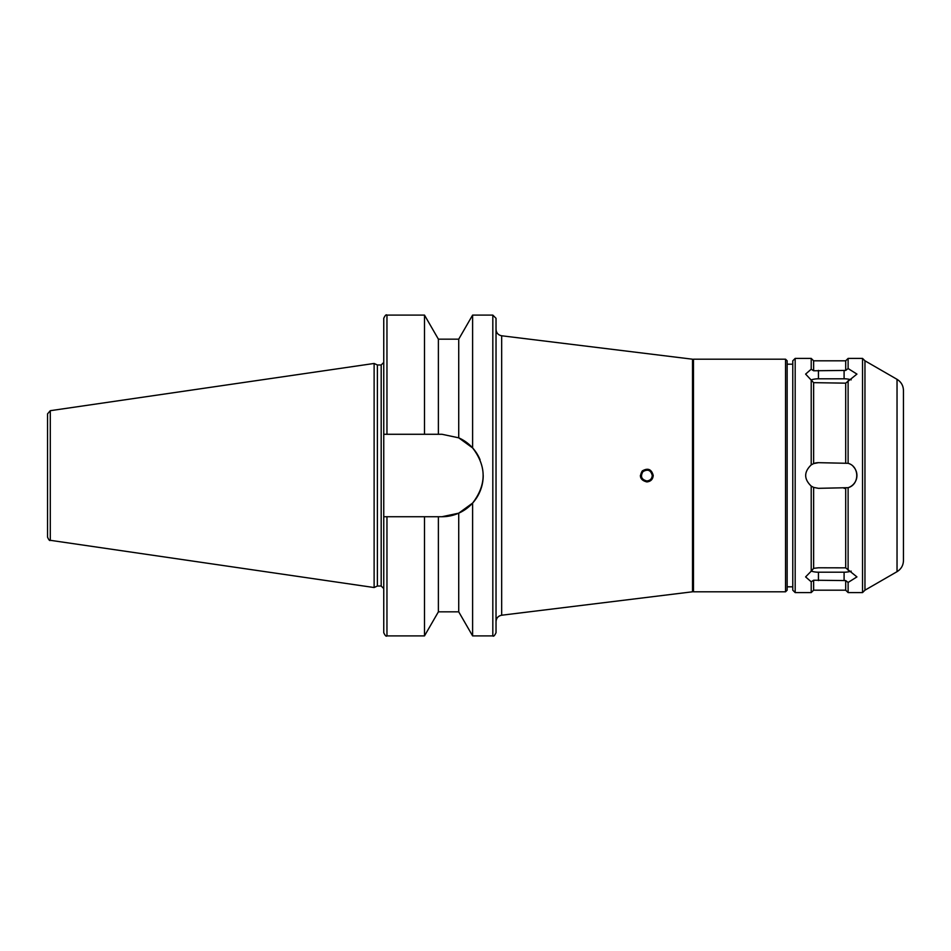 <?xml version="1.0" encoding="UTF-8"?>
<svg xmlns="http://www.w3.org/2000/svg" width="951" height="951" viewBox="0 0 951 951"><rect width="100%" height="100%" fill="white"/><g stroke="black" fill="none" stroke-linecap="round" stroke-linejoin="round"><path stroke-width="1.43" d="M640.392 475.5A6.419 6.419 0 0 0 640.891 477.973M653.23 475.5L653.23 475.5C652.838 479.387 650.71 481.527 646.846 481.919C640.51 480.279 638.989 476.629 642.282 470.947C647.893 467.678 651.542 469.2 653.23 475.5M652.267 475.5A5.456 5.456 0 0 0 644.077 470.781A5.456 5.456 0 0 0 644.077 480.219A5.456 5.456 0 0 0 652.267 475.5C650.841 470.139 647.738 468.855 642.947 471.648C640.166 476.439 641.45 479.542 646.811 480.956C650.115 480.624 651.934 478.817 652.267 475.5M480.053 459.69A41.226 41.226 0 0 0 458.727 437.829L441.977 434.274L458.727 437.829L472.611 447.921C486.639 466.311 486.639 484.689 472.611 503.079L472.611 635.898L492.82 635.898C493.581 636.73 494.651 635.66 496.03 632.688L496.03 318.312L492.82 315.102L492.82 635.898M383.752 516.726L383.752 632.688C385.107 635.648 386.177 636.718 386.962 635.898L424.491 635.898L424.491 516.726L383.752 516.726L383.752 434.274L441.977 434.274M386.962 434.274L386.962 315.102C386.177 314.282 385.107 315.352 383.752 318.312L383.752 434.274M472.611 503.079L458.727 513.171L441.977 516.726L438.387 516.726L438.387 611.838L424.491 635.898M438.387 516.726L424.491 516.726M458.727 513.171L458.727 611.838L472.611 635.898M441.977 516.726A41.226 41.226 0 0 0 483.203 475.5M438.387 434.274L438.387 339.162L458.727 339.162L472.611 315.102L492.82 315.102M472.611 315.102L472.611 447.921M458.727 339.162L458.727 437.829M813.628 382.659L805.604 374.1L811.215 369.202L813.628 370.771L845.701 370.426L848.114 368.548L856.934 374.1L845.701 383.158L813.628 382.659L813.628 463.601L818.442 462.673A12.827 12.827 0 0 0 813.628 463.601L811.215 464.896C803.845 471.969 803.845 479.031 811.215 486.104L811.215 571.182L813.628 568.341L818.442 567.783L845.701 567.842L856.934 576.9L848.114 582.452L845.701 580.574L813.628 580.229L811.215 581.798L813.628 580.229L813.628 590.191L811.215 592.592L811.215 581.798L805.604 576.9L811.215 571.182M851.193 379.865A12.827 6.419 0 0 0 844.096 378.795L818.442 378.795A12.827 6.419 0 0 0 811.274 379.889M812.416 369.939L811.215 369.202L811.215 358.408L795.179 358.408L795.179 592.592L811.215 592.592M811.274 571.111A12.827 6.419 180 0 0 818.442 572.205L844.096 572.205A12.827 6.419 180 0 0 851.193 571.135M811.215 379.818L811.215 464.896M818.442 462.673L848.114 463.315C859.645 466.418 859.645 484.582 848.114 487.685L818.442 488.327L813.628 487.399L813.628 568.341M813.628 487.399L811.215 486.104M811.215 358.408L813.628 360.809L813.628 370.771M844.096 488.327A12.827 12.827 0 0 0 845.701 488.232L845.701 567.842M845.701 580.574L845.701 590.191L848.114 592.592L862.545 592.592L862.545 358.408L848.114 358.408L848.114 368.548M813.628 360.809L845.701 360.809L845.701 370.426M853.178 466.43A12.827 12.827 0 0 1 848.114 487.685L848.114 570.255M848.114 582.452L848.114 592.592M848.114 380.745L848.114 463.315M438.387 339.162L424.491 315.102L424.491 434.274M501.664 335.774L501.664 615.226L692.518 591.795L692.518 359.205L501.664 335.774C498.193 335.061 496.315 332.945 496.03 329.403M693.481 359.205L693.481 591.795L785.55 591.795L785.55 359.205L693.481 359.205L692.518 360.167M785.55 359.205L787.155 360.809L787.155 590.191L785.55 591.795M787.155 364.185L792.777 364.185M795.179 358.408L792.777 360.809L792.777 590.191L795.179 592.592M845.701 383.158L845.701 462.768M897.031 379.33L897.031 571.67C901.156 569.102 903.295 565.405 903.45 560.555L903.45 390.445C903.295 385.607 901.156 381.898 897.031 379.33L864.958 360.809L864.958 590.191L862.545 592.592M864.958 360.809L862.545 358.408M50.296 410.689L47.55 413.863L47.55 537.137C48.834 539.99 49.749 541.048 50.296 540.311L374.123 587.54L374.123 363.46L50.296 410.689L50.296 540.311M374.123 363.46L377.392 364.982L377.392 586.018L374.123 587.54M377.392 364.982L381.185 364.982L381.185 586.018L383.752 588.586M383.752 362.414L381.185 364.982M386.962 516.726L386.962 635.898M818.442 378.795L818.442 370.391M844.096 378.795L844.096 370.391M818.442 572.205L818.442 580.609M844.096 572.205L844.096 580.609M438.387 611.838L458.727 611.838M813.628 590.191L845.701 590.191M845.701 360.809L848.114 358.408M501.664 615.226C498.193 615.939 496.315 618.055 496.03 621.597M692.518 590.833L693.481 591.795M787.155 586.815L792.777 586.815M897.031 571.67L864.958 590.191M377.392 586.018L381.185 586.018M386.962 315.102L424.491 315.102"/></g></svg>
